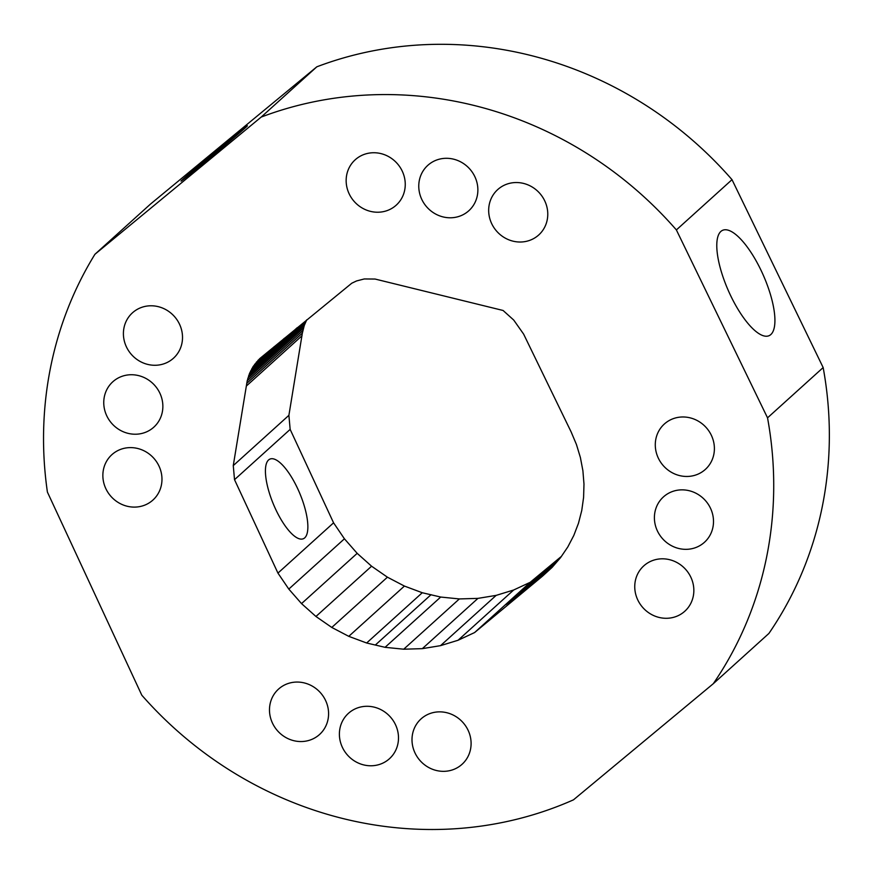 <?xml version="1.0" encoding="UTF-8"?>
<svg xmlns="http://www.w3.org/2000/svg" width="873" height="873" viewBox="0 0 873 873"><rect width="100%" height="100%" fill="white"/><g stroke="black" fill="none" stroke-linecap="round" stroke-linejoin="round"><path stroke-width="1.31" d="M713.285 683.712A377.856 354.34 -132.1 0 0 767.531 417.84L676.379 229.926A377.856 354.34 -132.1 0 0 261.202 117.069L94.917 254.294A377.856 354.34 -132.1 0 0 47.404 492.077L141.808 695.203A377.856 354.34 -132.1 0 0 573.485 799.832L713.285 683.712L768.917 633.438A377.856 354.34 47.9 0 0 823.163 367.566L767.531 417.84M412.449 734.575A30.588 28.689 47.9 0 1 421.048 718.905A30.588 28.689 47.9 0 1 462.832 722.364A30.588 28.689 47.9 0 1 462.057 764.29A30.588 28.689 47.9 0 1 427.661 766.909A30.588 28.689 47.9 0 1 412.449 734.575M654.848 512.571A30.588 28.689 47.9 0 1 663.447 496.901A30.588 28.689 47.9 0 1 705.231 500.36A30.588 28.689 47.9 0 1 704.456 542.286A30.588 28.689 47.9 0 1 670.06 544.905A30.588 28.689 47.9 0 1 654.848 512.571M346.603 175.451A30.588 28.689 47.9 0 1 355.202 159.781A30.588 28.689 47.9 0 1 396.986 163.251A30.588 28.689 47.9 0 1 396.211 205.177A30.588 28.689 47.9 0 1 361.815 207.796A30.588 28.689 47.9 0 1 346.603 175.451M103.309 470.329A30.588 28.689 47.9 0 1 111.908 454.658A30.588 28.689 47.9 0 1 153.703 458.129A30.588 28.689 47.9 0 1 152.928 500.054A30.588 28.689 47.9 0 1 118.532 502.673A30.588 28.689 47.9 0 1 103.309 470.329M104.203 397.455A30.588 28.689 47.9 0 1 112.803 381.785A30.588 28.689 47.9 0 1 154.597 385.255A30.588 28.689 47.9 0 1 153.812 427.181A30.588 28.689 47.9 0 1 119.415 429.789A30.588 28.689 47.9 0 1 104.203 397.455M419.215 181.017A30.588 28.689 47.9 0 1 427.814 165.346A30.588 28.689 47.9 0 1 469.598 168.805A30.588 28.689 47.9 0 1 468.823 210.742A30.588 28.689 47.9 0 1 434.427 213.35A30.588 28.689 47.9 0 1 419.215 181.017M635.195 581.527A30.588 28.689 47.9 0 1 643.794 565.857A30.588 28.689 47.9 0 1 685.578 569.316A30.588 28.689 47.9 0 1 684.803 611.242A30.588 28.689 47.9 0 1 650.407 613.861A30.588 28.689 47.9 0 1 635.195 581.527M339.837 729.01A30.588 28.689 47.9 0 1 348.436 713.339A30.588 28.689 47.9 0 1 390.231 716.798A30.588 28.689 47.9 0 1 389.445 758.724A30.588 28.689 47.9 0 1 355.049 761.343A30.588 28.689 47.9 0 1 339.837 729.01M655.732 439.697A30.588 28.689 47.9 0 1 664.331 424.027A30.588 28.689 47.9 0 1 706.126 427.486A30.588 28.689 47.9 0 1 705.351 469.412A30.588 28.689 47.9 0 1 670.955 472.031A30.588 28.689 47.9 0 1 655.732 439.697M123.857 328.499A30.588 28.689 47.9 0 1 132.456 312.829A30.588 28.689 47.9 0 1 174.251 316.299A30.588 28.689 47.9 0 1 173.465 358.225A30.588 28.689 47.9 0 1 139.069 360.844A30.588 28.689 47.9 0 1 123.857 328.499M489.12 205.253A30.588 28.689 47.9 0 1 497.719 189.583A30.588 28.689 47.9 0 1 539.503 193.042A30.588 28.689 47.9 0 1 538.728 234.968A30.588 28.689 47.9 0 1 504.332 237.587A30.588 28.689 47.9 0 1 489.12 205.253M269.932 704.773A30.588 28.689 47.9 0 1 278.531 689.103A30.588 28.689 47.9 0 1 320.315 692.573A30.588 28.689 47.9 0 1 319.54 734.499A30.588 28.689 47.9 0 1 285.144 737.118A30.588 28.689 47.9 0 1 269.932 704.773M233.266 465.604L247.201 380.824L249.547 373.371L253.148 366.496L259.728 358.617L351.764 283.223L356.544 280.953L364.27 278.956L375.063 279.044L503.077 310.472L513.728 320.064L523.625 334.108L571.138 431.928L576.442 444.499L580.381 457.485L582.902 470.743L583.982 484.111L583.59 497.414L581.756 510.509L578.483 523.233L573.823 535.422L567.821 546.935L560.553 557.629L552.107 567.385L542.591 576.082L474.574 632.576L458.052 640.258L440.538 645.649L422.325 648.65L403.719 649.206L385.058 647.319L366.638 642.997L348.774 636.341L331.784 627.447L315.95 616.48L301.534 603.614L288.799 589.079L277.941 573.103L234.521 479.67L233.266 465.604L288.898 415.33L290.152 429.396L333.573 522.829L344.431 538.805L357.177 553.34L371.582 566.206L387.426 577.184L404.417 586.067L422.27 592.734L440.69 597.045L459.362 598.933L477.957 598.376L496.17 595.375L513.684 589.995L530.217 582.302L561.372 556.417M676.379 229.926L732.01 179.663L823.163 367.566M261.202 117.069L316.834 66.806A377.856 354.34 47.9 0 1 732.01 179.663M316.834 66.806L150.549 204.02L94.917 254.294M770.848 334.523A57.574 19.097 -113.8 0 1 769.08 335.679A57.574 19.097 -113.8 0 1 728.377 290.698A57.574 19.097 -113.8 0 1 722.626 230.308A57.574 19.097 -113.8 0 1 762.031 272.42A57.574 19.097 -113.8 0 1 770.848 334.523M306.707 319.856L304.262 325.52L302.353 333.137L288.898 415.33M245.466 127.676A43.181 0.633 140.2 0 1 208.789 158.799A43.181 0.633 140.2 0 1 181.071 181.115A43.181 0.633 140.2 0 1 213.83 152.961A43.181 0.633 140.2 0 1 247.386 125.788A43.181 0.633 140.2 0 1 245.466 127.676M474.574 632.576L530.217 582.302M554.846 564.22A43.181 0.589 140 0 1 505.914 604.607A43.181 0.589 140 0 1 507.846 602.73A43.181 0.589 140 0 1 558.895 559.538M458.052 640.258L513.684 589.995M440.538 645.649L496.17 595.375M422.325 648.65L477.957 598.376M403.719 649.206L459.362 598.933M385.058 647.319L440.69 597.045M375.423 644.951L431.066 594.677M366.638 642.997L422.27 592.734M348.774 636.341L404.417 586.067M331.784 627.447L387.426 577.184M315.95 616.48L371.582 566.206M301.534 603.614L357.177 553.34M288.799 589.079L344.431 538.805M277.941 573.103L333.573 522.829M234.521 479.67L290.152 429.396M304.732 537.844A43.181 14.241 -112.7 0 1 303.335 538.739A43.181 14.241 -112.7 0 1 274.493 506.7A43.181 14.241 -112.7 0 1 268.546 459.984A43.181 14.241 -112.7 0 1 269.953 459.089A43.181 14.241 -112.7 0 1 298.795 491.117A43.181 14.241 -112.7 0 1 304.732 537.844M246.372 386.019L302.014 335.756M246.71 383.411L302.353 333.137M247.201 380.824L302.844 330.551M247.845 378.282L303.477 328.019M248.619 375.794L304.262 325.52M249.547 373.371L305.179 323.097M250.616 371.003L306.248 320.729M251.817 368.712L297.191 327.713M253.148 366.496L284.412 338.255M254.621 364.379L274.253 346.646M256.204 362.36L266.734 352.845M257.917 360.44L261.889 356.839"/></g></svg>
